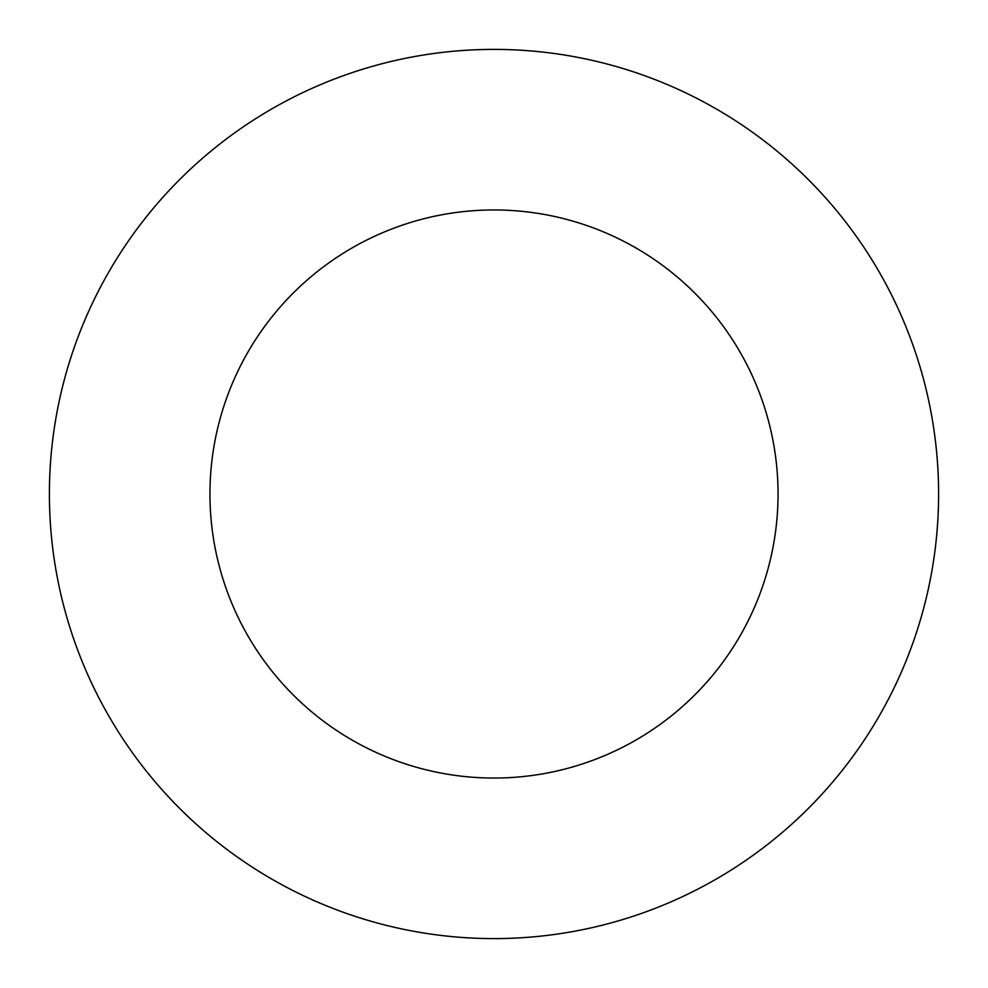 <?xml version="1.0" encoding="UTF-8"?>
<svg xmlns="http://www.w3.org/2000/svg" width="988" height="988" viewBox="0 0 988 988"><rect width="100%" height="100%" fill="white"/><g stroke="black" fill="none" stroke-linecap="round" stroke-linejoin="round"><path stroke-width="1.48" d="M778.05 494A284.05 284.05 0 0 0 494 209.95A284.05 284.05 0 0 0 209.95 494A284.05 284.05 0 0 0 494 778.05A284.05 284.05 0 0 0 778.05 494M938.6 494A444.6 444.6 0 0 0 494 49.4A444.6 444.6 0 0 0 49.4 494A444.6 444.6 0 0 0 494 938.6A444.6 444.6 0 0 0 938.6 494"/></g></svg>
